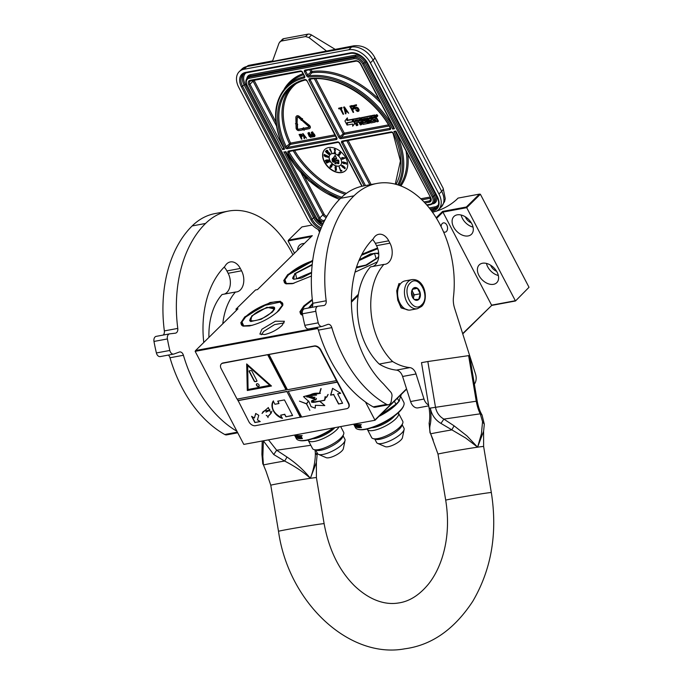 <?xml version="1.0" encoding="UTF-8"?>
<svg xmlns="http://www.w3.org/2000/svg" width="683" height="683" viewBox="0 0 683 683"><rect width="100%" height="100%" fill="white"/><g stroke="black" fill="none" stroke-linecap="round" stroke-linejoin="round"><path stroke-width="1.02" d="M377.358 261.888L355.664 271.868M311.414 276.026L292.375 283.684L286.1 283.838L283.71 280.619L287.697 274.626L312.712 260.334M278.98 310.534C270.408 318.167 260.547 323.315 249.406 325.97L243.131 326.124L240.74 322.905L244.736 316.912L270.075 302.518L280.423 301.28L282.728 305.421L278.98 310.534M370.425 241.799L368.427 244.207M282.045 325.467C276.999 329.957 271.202 332.988 264.645 334.55L259.89 334.072L261.896 329.223L275.394 321.215L284.401 321.258L282.045 325.467M312.174 225.023L301.903 226.935L288.525 240.1L312.302 235.678L257.517 289.592L255.502 289.968L235.968 309.186L237.983 308.81L195.603 350.524L317.185 327.891M351.395 301.16L358.37 294.296M436.13 217.775L442.575 211.423L466.352 207L479.432 194.117L458.08 198.096L456.423 199.726C449.491 205.899 441.525 210.057 432.527 212.208L432.441 212.217M319.567 232.186L318.133 229.462M302.646 315.213L299.837 311.9L303.833 305.907L312.293 299.385M361.939 254.255L377.562 247.997M317.689 328.54L195.15 351.352L195.603 350.524M351.404 302.185L358.174 295.517M436.522 218.415L442.934 212.106L442.575 211.423M479.432 194.117L480.371 194.228L466.702 207.683L515.349 300.733L491.581 305.156L442.934 212.106L466.702 207.683L466.352 207M319.618 232.041L318.85 229.829M311.363 236.6L288.072 240.937L288.525 240.1M235.968 309.186L236.523 310.253M261.452 334.738L263.664 331.46L274.532 324.621L284.051 322.922M243.37 326.175A23.222 7.095 152.4 0 1 241.441 324.792A23.222 7.095 152.4 0 1 245.163 317.168A23.222 7.095 152.4 0 1 266.874 304.097A23.222 7.095 152.4 0 1 282.6 303.278A23.222 7.095 152.4 0 1 282.642 305.642M286.331 283.897A23.222 7.095 152.4 0 1 284.41 282.506A23.222 7.095 152.4 0 1 288.132 274.882A23.222 7.095 152.4 0 1 312.643 260.855M302.458 315.179A23.222 7.095 152.4 0 1 300.537 313.787A23.222 7.095 152.4 0 1 304.259 306.172A23.222 7.095 152.4 0 1 312.353 299.905M361.546 255.007A23.222 7.095 152.4 0 1 377.716 248.458M195.15 351.352L243.797 444.402L375.018 420.258L243.797 444.402M365.448 401.954L374.882 420.002L406.539 388.849M406.633 389.148L375.018 420.258M480.371 194.228L529.018 287.278L515.486 300.99L491.709 305.412L462.75 333.91M462.656 333.611L491.709 305.412M443.463 231.793A4.721 3.184 79.5 0 0 445.196 232.152A4.721 3.184 79.5 0 0 446.409 231.494A4.721 3.184 79.5 0 0 447.203 225.962A4.721 3.184 79.5 0 0 443.472 222.88A4.721 3.184 79.5 0 0 442.251 223.537A4.721 3.184 79.5 0 0 441.09 226.705M453.632 227.072A12.49 8.392 -134.5 0 0 471.458 234.286A12.49 8.392 -134.5 0 0 471.765 223.7A12.49 8.392 -134.5 0 0 453.939 216.485A12.49 8.392 -134.5 0 0 453.632 227.072M478.937 275.471A12.49 8.392 -134.5 0 0 496.763 282.685A12.49 8.392 -134.5 0 0 497.062 272.099A12.49 8.392 -134.5 0 0 479.235 264.884A12.49 8.392 -134.5 0 0 478.937 275.471M529.018 287.278L515.486 300.99M288.072 240.937L294.493 253.205M304.379 243.472A12.49 8.392 -134.5 0 0 299.478 245.24A12.49 8.392 -134.5 0 0 297.634 250.106M473.037 227.106A12.49 8.392 45.5 0 1 462.417 218.423A12.49 8.392 -134.5 0 1 461.145 215.025M498.334 275.505A12.49 8.392 45.5 0 1 487.722 266.822A12.49 8.392 -134.5 0 1 486.45 263.425M471.313 222.889A7.863 5.285 45.5 0 1 465.78 217.8A7.863 5.285 -134.5 0 1 465.328 216.818M496.609 271.288A7.863 5.285 45.5 0 1 491.077 266.199A7.863 5.285 -134.5 0 1 490.633 265.217M303.773 128.242L303.474 127.661L303.773 128.242L308.861 127.294A0.905 0.606 -134.5 0 0 308.921 127.277M309.877 128.25A2.237 1.503 -134.5 0 0 310.039 128.122A2.237 1.503 -134.5 0 0 310.091 126.227A2.237 1.503 -134.5 0 0 309.373 125.313L303.226 120.421L302.689 121.139L308.537 126.329A0.905 0.606 45.5 0 1 308.571 127.584L303.483 128.532M304.259 129.616L304.157 130.274L303.858 129.693L309.16 128.703A2.237 1.503 -134.5 0 0 309.74 128.413A2.237 1.503 -134.5 0 0 309.8 126.517A2.237 1.503 -134.5 0 0 309.083 125.604L303.226 120.421M320.225 230.453A18.501 12.439 -134.5 0 1 307.324 218.517L238.76 87.373A18.501 12.439 -134.5 0 1 239.212 71.689L241.953 69A18.501 12.439 45.5 0 1 246.768 66.575L244.027 69.265L348.791 49.757A18.501 12.439 -134.5 0 1 370.382 62.87L438.947 194.015A18.501 12.439 -134.5 0 1 438.495 209.707L441.227 207.017A18.501 12.439 45.5 0 0 441.679 191.325L438.947 194.015M436.386 211.218A18.501 12.439 -134.5 0 0 438.495 209.707M244.027 69.265A18.501 12.439 -134.5 0 0 239.212 71.689M335.071 49.287L311.533 34.995A5.549 3.731 45.5 0 0 307.965 34.15L283.769 38.658A5.549 3.731 45.5 0 0 282.327 39.383L279.023 43.131L272.423 61.444L353.914 45.778A9.255 6.241 79.5 0 0 351.523 47.067L348.791 49.757M279.834 41.834L281.328 41.057L305.523 36.549L308.921 37.565L326.884 51.31M356.304 61.026A0.922 0.623 -100.5 0 1 356.065 61.154C357.679 61.009 359.147 61.94 360.479 63.946L360.803 63.997A4.627 3.108 -134.5 0 0 355.408 60.719L305.113 70.084A1.853 1.246 -134.5 0 0 304.584 71.894L306.616 75.779A1.853 1.246 -134.5 0 0 308.716 77.102A74.473 50.055 -134.5 0 1 392.682 129.078L393.673 127.448M394.048 127.576L360.803 63.997M395.85 131.614L393.903 131.418L395.867 131.059L430.674 197.643A4.627 3.108 45.5 0 1 429.359 202.168L424.946 202.996M304.601 76.154L304.379 76.598A0.922 0.623 45.5 0 1 304.183 76.701A75.403 50.679 -134.5 0 0 286.843 86.092C272.859 101.647 271.902 122.479 283.974 148.595L284.58 149.201A74.473 50.055 -134.5 0 1 304.131 77.956A1.853 1.246 45.5 0 0 304.601 76.154L302.569 72.27A1.853 1.246 45.5 0 0 300.409 70.964L250.115 80.321A4.627 3.108 45.5 0 0 248.791 84.854L282.625 149.568L283.641 147.921M285.801 152.096L283.846 151.908L286.049 151.968L285.81 151.541A74.473 50.055 -134.5 0 0 339.528 199.351M377.127 116.622L377.622 116.144A0.948 0.632 -134.5 0 0 376.299 114.804L375.804 115.282A0.948 0.632 -134.5 0 0 377.127 116.622A0.948 0.632 -134.5 0 0 375.804 115.282M376.068 118.014A0.888 0.598 -134.5 0 0 376.324 117.143L374.736 115.009L371.868 115.547L371.381 116.025L373.942 121.122L371.006 121.694L370.024 120.14L371.902 119.79L371.27 118.594L369.392 118.944L368.863 117.928L371.1 117.305L370.51 116.187L361.418 117.877L362.571 120.985L365.14 121.053L366.028 122.411L363.091 123.162L359.83 118.176L353.632 119.329L353.461 119.909L356.458 125.638L357.491 125.45L356.074 122.744L358.438 122.3L357.815 121.096L355.45 121.54L354.981 120.302L357.593 119.815L360.265 124.929L361.307 124.741L359.89 122.026L361.247 121.779L363.091 124.408L367.471 123.546L365.96 120.131L363.39 120.063L362.758 118.859L365.618 118.321L368.291 123.435L369.324 123.247L366.651 118.133L367.685 117.937L370.784 122.974L375.163 122.112L374.028 119.397L375.061 119.209L376.905 121.83L377.938 121.642L376.623 119.124A0.888 0.598 -134.5 0 0 375.582 118.492A0.888 0.598 -134.5 0 0 375.838 117.621L374.25 115.495L371.381 116.025M377.938 121.642L378.425 121.164L377.11 118.637A0.888 0.598 -134.5 0 0 376.196 117.997M375.496 121.702L374.702 119.269M369.324 123.247L369.81 122.769L367.326 118.005M366.131 119.312L363.877 119.576L363.271 118.765M361.307 124.741L361.794 124.255L360.564 121.907M358.037 120.669L355.937 121.053L355.493 120.208M357.491 125.45L357.977 124.972L356.748 122.616M365.943 122.24L363.322 122.53L360.325 117.698L353.888 119.081M371.1 117.305L371.586 116.827L370.997 115.709L361.674 117.63M371.902 119.79L372.389 119.312L371.765 118.108L369.879 118.458L369.443 117.613M373.857 120.771L371.492 121.207L370.698 120.02M352.829 119.26L347.451 120.088L347.399 117.894L346.904 118.372L344.932 120.985L347.066 125.074L347.015 122.701L352.385 121.702L352.343 119.568L346.964 120.575L346.904 118.372M347.51 122.633L347.288 125.032L352.641 124.041L352.693 126.21L354.682 123.589L352.556 119.534L352.616 121.898L347.237 122.906M353.393 119.721L353.043 119.047L352.556 119.534M352.693 126.21L355.143 123.136M341.944 108.375L341.893 107.419L338.58 108.273L338.93 108.938L340.194 108.699L343.114 114.283L343.592 114.189L340.672 108.614L341.944 108.375L341.602 107.709L338.58 108.273M343.592 114.189L341.082 108.537M348.68 113.241L344.437 106.949L343.797 107.069L345.496 113.839L345.974 113.745L345.461 112.097L347.049 111.799L348.68 113.241L344.138 107.24L343.506 107.351M345.974 113.745L345.82 112.029M353.905 109.067L354.264 107.743L353.06 105.925L352.061 105.532L349.867 106.172L353.128 112.413L353.606 112.328L352.146 109.536L353.905 109.067L353.845 107.615L352.24 105.874L349.867 106.172M353.606 112.328L352.548 109.459M358.703 111.235L359.147 109.895L358.174 108.034L356.586 107.163L355.297 108.221L354.187 106.096L356.492 105.669L356.432 104.712L353.435 105.506L355.245 108.964L356.637 108.119L358.054 109.169L358.276 110.586L357.158 110.791L356.347 110.065L355.869 110.159L356.304 110.655L357.431 111.466L358.703 111.235L358.387 108.956L356.757 107.513L355.484 107.752L354.588 106.019M358.302 110.492L356.637 109.775L355.869 110.159M355.8 108.853L356.185 108.204M302.671 120.524L302.509 118.629L301.946 119.277L299.171 116.819A2.63 1.767 -134.5 0 0 296.26 116.366A2.63 1.767 -134.5 0 0 295.876 117.433L295.978 122.564L297.105 122.974L297.003 117.843A1.298 0.871 45.5 0 1 297.19 117.314A1.298 0.871 45.5 0 1 298.625 117.536L301.408 120.003L301.135 120.362L302.671 120.524L302.219 118.919M297.37 117.194A1.298 0.871 -134.5 0 0 297.293 117.553L297.003 117.843M297.105 122.974L297.293 117.553M302.193 118.953L299.461 116.528A2.63 1.767 -134.5 0 0 296.55 116.076A2.63 1.767 -134.5 0 0 296.422 116.238M302.637 129.147L302.313 128.515L298.684 129.189A0.905 0.606 -134.5 0 1 297.515 128.148L297.438 124.46M296.934 122.914L297.703 124.554L296.781 122.855L295.44 123.734L296.004 123.939L296.089 128.02A2.237 1.503 -134.5 0 0 297.079 129.915A2.237 1.503 -134.5 0 0 298.975 130.598L302.603 129.924L302.782 129.411M302.082 136.643L302.415 135.584L301.51 134.218L299.069 134.474L301.519 139.153L300.776 137.001L302.082 136.643L302.031 135.558L300.827 134.252L299.069 134.474M301.877 139.093L301.186 136.924M306.513 138.222L302.953 133.518L304.166 138.666L304.131 137.36L305.301 137.138L306.513 138.222L302.654 133.808M304.516 138.598L304.49 137.292M311.286 137.232L311.679 136.156L310.902 134.662L309.476 134.158L308.801 135.063L308.375 133.398L309.928 133.655L308.878 132.758L307.922 133.262L309.186 136.31L310.748 137.437L311.422 136.873L310.987 135.422L309.826 134.44L308.938 134.602M309.928 133.655L309.168 132.468L308.059 132.912M308.981 134.568L308.631 133.236M312.686 137.078L312.72 136.293L312.131 136.634L312.686 137.078L312.131 136.634M314.632 136.609L315.025 135.533L314.248 134.039L313.121 133.484L312.046 134.244L311.721 132.775L313.275 133.031L312.677 132.374L311.883 132.084L311.269 132.639L312.114 134.995L313.753 136.771L314.769 136.25L313.625 134.056L312.046 134.244M313.275 133.031L312.524 131.845L311.405 132.289M312.327 133.945L311.977 132.613M324.408 162.076A14.804 9.946 -134.5 0 0 345.538 170.622A14.804 9.946 -134.5 0 0 345.897 158.072A14.804 9.946 -134.5 0 0 324.767 149.526A14.804 9.946 -134.5 0 0 324.408 162.076M355.937 121.053L355.45 121.54M370.997 115.709L370.51 116.187M369.879 118.458L369.392 118.944M371.765 118.108L371.27 118.594M352.829 119.09L352.343 119.568M347.451 120.088L346.964 120.575M355.143 123.128L354.682 123.589M356.432 104.712L353.435 105.506M356.492 105.669L356.142 105.003M302.313 128.515L298.394 129.48A0.905 0.606 45.5 0 1 297.225 128.43L297.139 124.349L297.703 124.554M302.603 129.924L302.014 128.805M296.55 123.085L295.44 123.734M303.184 127.952L302.578 129.283L304.157 130.274M324.869 149.423A14.804 9.946 -134.5 0 0 324.604 161.88A14.804 9.946 -134.5 0 0 345.632 170.528M376.41 115.342L377.076 116.46L376.546 116.008L376.487 116.562L376.128 115.606M374.856 117.92L373.396 118.193L372.764 116.989L374.071 116.75L374.856 117.92M360.615 120.575L359.258 120.831L358.737 119.627L359.83 119.405L360.615 120.575M346.691 111.278L345.265 111.551L344.104 107.829L346.691 111.278M351.728 108.742L350.686 106.744L352.505 106.557L353.427 107.982L351.728 108.742L351.088 106.668M300.469 136.404L299.683 134.901L301.032 134.764L301.724 135.84L300.469 136.404L300.093 134.833M305.036 136.754L303.978 136.95L303.098 134.158L305.036 136.754M310.739 135.584L311.038 136.506L310.424 136.95L309.186 135.319L309.8 134.884L310.739 135.584M314.095 134.961L314.385 135.883L313.779 136.327L312.541 134.696L313.147 134.261L314.095 134.961M329.974 160.881A7.402 4.977 -134.5 0 0 340.544 165.158A7.402 4.977 -134.5 0 0 340.723 158.883A7.402 4.977 -134.5 0 0 330.154 154.606A7.402 4.977 -134.5 0 0 329.974 160.881M331.827 152.821L330.094 148.706L329.761 149.551L331.827 152.821L329.684 148.937M334.243 149.825L335.046 150.636L333.987 152.949L335.464 153.427L335.635 152.838L334.491 152.463L335.421 150.038L334.644 149.236L334.294 149.825M339.152 155.135L338.128 154.102L338.23 155.143L339.297 155.348L340.646 153.342L340.356 152.488L339.092 152.736L340.194 153.41L339.118 153.982L339.263 155.058L338.128 154.102M339.442 155.212L339.886 154.196M344.727 158.362L344.787 157.927L341.944 157.474L342.285 158.644L341.432 159.105L343.062 159.19L342.84 158.789L344.727 158.362L341.748 157.671M343.062 159.19L343.105 158.729M342.209 158.507L341.304 158.866M344.924 162.878L345.863 163.194L346.332 164.458L346.46 162.947L344.292 162.213L344.181 163.322L342.986 162.366M342.951 162.383L343.54 161.965L342.379 162.631L343.831 163.689L344.813 163.647L345.009 162.913M345.035 168.658L345.197 167.83L344.121 166.652L342.294 165.346L341.5 165.875L342.986 167.497L343.754 167.6L343.831 166.976L344.548 168.667L345.128 168.351L344.428 167.318L341.62 165.542M341.833 170.963L341.799 170.357L340.766 170.588L339.34 167.011L340.595 171.237L341.833 170.963L340.569 170.784L339.144 167.207M336.335 168.897L336.284 167.241L335.609 166.712L335.02 167.087L335.455 170.502L336.523 170.135L336.258 168.803M330.862 165.354L331.596 165.03L332.066 165.952L332.305 164.927L331.238 164.629L329.991 166.191L330.231 167.531L331.468 167.087L331.776 166.217L331.059 165.132M329.402 161.965L326.32 162.563L326.884 163.075L329.249 161.726L326.124 162.75M328.608 161.145L328.899 160.471L328.122 159.95L326.124 160.001L325.168 160.736L325.979 161.512L327.618 161.538L328.745 160.923L328.207 160.24L325.296 160.514M327.925 157.431L328.113 157.013L324.186 155.579L325.253 156.689L327.917 157.201L323.99 155.767M327.96 156.689L328.173 156.27L324.263 154.435L325.27 155.647L327.985 156.467L324.075 154.623M326.406 152.48L328.745 154.52L329.906 153.393L328.873 153.598L327.251 150.491L326.44 150.269L326.414 151.174L326.935 150.627L327.516 151.037L329.001 154.127M328.95 154.076L325.578 151.148L326.261 152.616M326.781 151.378L326.798 150.644M329.906 153.393L329.778 152.838L329.069 153.41L327.447 150.303L326.337 150.354M374.677 117.57L373.396 118.193M373.883 117.715L373.439 116.87M360.428 120.217L359.258 120.831M359.745 120.345L359.301 119.499M346.537 111.073L345.265 111.551M345.555 111.261L344.761 108.699M353.41 108.196L352.018 108.452M301.715 135.934L300.759 136.113M304.883 136.549L303.978 136.95M304.268 136.66L303.764 135.046M311.004 136.609L310.424 136.95M310.722 136.66L310.202 136.882M310.492 136.6L309.92 136.72M310.21 136.429L309.647 136.438M309.937 136.156L309.433 136.156M309.723 135.866L309.271 135.857M314.351 135.985L313.779 136.327M314.069 136.037L313.548 136.258M313.839 135.968L313.266 136.096M313.557 135.806L312.993 135.815M313.284 135.533L312.78 135.533M313.07 135.243L312.626 135.234M330.205 154.554A7.402 4.977 -134.5 0 0 330.077 160.787A7.402 4.977 -134.5 0 0 340.586 165.107M334.644 149.236L334.175 149.415M335.063 149.449L334.619 149.483M334.491 152.463L335.208 151.233M335.635 152.838L334.294 152.659M339.903 153.76L339.417 153.88M339.767 152.258L339.28 152.548M340.279 152.429L339.793 152.463M346.46 162.947L344.095 162.409M346.332 164.458L346.264 163.143M342.883 161.931L342.448 162.23M343.207 161.931L342.687 162.119M343.54 161.965L343.011 162.119M343.515 163.1L343.062 163.126M343.762 163.22L343.318 163.288M344.181 163.322L343.737 163.468M344.428 163.331L343.984 163.519M344.505 168.138L344.044 168.197M335.857 166.789L335.413 166.9M331.153 165.431L330.589 165.653M331.238 164.629L330.785 165.038M331.503 164.501L331.042 164.816M331.793 164.492L331.306 164.697M328.745 154.52L325.381 151.336M336.728 158.627L335.174 155.297L333.552 157.585L334.55 157.918L334.892 163.527L336.062 163.911L335.729 158.302L336.728 158.627L334.977 155.485M336.062 163.911L335.942 158.371M333.688 162.084L333.867 159.079L332.783 158.26L332.109 159.071L332.228 161.06L333.125 162.213L333.833 161.897L333.867 159.882L333.219 158.661L332.339 158.601M337.436 162.511L337.043 162.87L337.769 163.732L338.879 163.237L338.631 160.889L337.334 160.001L336.907 160.642L338.324 160.872L337.769 162.016L338.614 163.152L336.975 162.614M338.58 163.263L337.24 162.699M338.375 161.529L337.752 161.7M338.751 163.664L338.828 160.701L338 159.882L337.137 160.095M344.036 158.243L342.704 158.541L342.32 157.858L344.036 158.243M342.601 167.036L342.004 165.841L343.071 166.362L343.361 167.301L342.379 166.84M335.805 167.497L335.72 168.718L335.063 167.719L335.805 167.497M335.473 170.118L335.413 169.008L336.079 169.461L335.968 170.28L335.302 169.828M330.435 166.046L331.212 166.182L331.127 167.07L330.205 167.07L330.213 166.293M326.465 161.384L325.646 160.607L327.439 160.266L328.258 161.051L325.945 161.265M343.711 158.166L342.704 158.541M330.649 167.096L330.205 167.07M328.352 160.915L327.883 161.256M328.079 161.06L327.456 161.333M327.652 161.145L326.935 161.384M327.131 161.197L326.662 161.197M332.331 159.387L332.664 158.866L333.364 159.25L333.509 161.717L332.425 160.898L332.672 158.866M333.543 161.632L333.099 161.82M333.295 161.623L332.834 161.649M332.86 161.248L332.425 160.898M332.501 159.651L332.527 159.19M397.677 291.359A14.061 9.485 79.5 0 0 397.66 291.513L397.694 291.206A14.804 9.98 79.5 0 0 399.897 303.047A14.804 9.98 79.5 0 0 410.466 310.005L417.322 308.733L421.624 306.428C429.274 299.256 424.578 278.177 411.9 279.629A14.804 9.98 79.5 0 0 408.084 281.686A14.804 9.98 79.5 0 0 405.591 299.052A14.804 9.98 79.5 0 0 417.322 308.733M411.9 279.629L405.053 280.901A14.804 9.98 79.5 0 0 401.228 282.967A14.804 9.98 79.5 0 0 397.694 291.206M410.235 283.001C401.066 291.001 413.198 314.214 421.667 304.857C430.836 296.857 418.705 273.644 410.235 283.001M413.095 288.465A6.48 4.371 79.5 0 0 411.55 292.068A6.48 4.371 79.5 0 0 412.515 297.25A6.48 4.371 79.5 0 0 418.807 299.393A6.48 4.371 79.5 0 0 419.371 290.565A6.48 4.371 79.5 0 0 413.095 288.465M412.421 297.071L414.385 299.53L418.73 299.35L420.25 293.758L417.424 288.354L413.078 288.533L411.533 292.204M417.424 288.354L412.643 289.242M420.25 293.758L414.248 294.877L411.994 290.557M413.3 298.369L414.248 294.877M413.275 298.326A5.549 3.748 79.5 0 0 413.497 297.668A5.549 3.748 79.5 0 0 412.839 292.17A5.549 3.748 79.5 0 0 411.892 290.821M412.37 296.968A5.549 3.748 79.5 0 0 411.516 292.384M408.425 310.073L401.288 307.606L398.095 299.837L397.139 290.437L399.367 283.488M408.63 310.099L401.109 307.922L397.719 300.093L396.729 290.762L398.966 283.556M294.706 274.318L292.836 278.51L293.903 279.313M312.225 264.423L294.629 273.695L293.664 279.262L301.527 278.041L311.55 272.893M312.618 261.085L288.525 274.839L284.922 279.748L286.339 283.479L293.878 283.368M284.837 279.979L285.195 283.368M312.165 264.987L295.568 273.524L296.653 278.698L311.576 272.346M378.741 253.632L374.702 253.299M356.253 267.89L366.617 265.183L377.093 258.345L378.732 256.432M378.689 253.017L370.408 253.931L359.284 259.788M377.793 248.68L361.392 255.305M356.517 267.087L365.968 265.038L376.154 258.524L374.506 253.402L358.925 260.633M251.754 316.579L249.884 320.771L250.951 321.573M274.532 309.245L274.481 307.913L269.973 307.06M251.677 315.956L250.712 321.522L261.102 319.294L272.363 312.105L274.626 309.023L266.985 307.265L251.677 315.956M276.786 312.524L282.31 305.207L280.013 302.117L263.476 305.66L245.573 317.091L241.97 322.009L243.737 325.868L252.351 325.296M282.856 304.635L282.6 303.67L280.243 302.176M241.884 322.231L241.773 325.014L242.414 325.774M271.424 312.285C280.824 303.491 260.855 307.213 252.616 315.785C243.216 324.57 263.186 320.856 271.424 312.285M338.964 426.969A17.562 5.37 -27.6 0 1 336.591 429.906A17.562 5.37 152.4 0 1 320.173 439.792A17.562 5.37 152.4 0 1 308.281 440.415A17.562 5.37 152.4 0 1 308.135 440.031M314.163 449.662L316.767 450.336A15.453 4.721 152.4 0 0 340.245 440.125A15.453 4.721 -27.6 0 0 342.704 436.779L343.634 434.251A17.562 5.37 -27.6 0 1 340.851 438.059A17.562 5.37 152.4 0 1 314.163 449.662A17.562 5.37 152.4 0 1 312.541 448.569L308.281 440.415M318.466 454.357L326.167 457.661A9.989 3.056 152.4 0 0 333.406 456.364A9.989 3.056 152.4 0 0 341.671 451.164A9.989 3.056 -27.6 0 0 343.353 448.68L345.035 440.467A15.453 4.721 -27.6 0 1 342.439 444.317A15.453 4.721 152.4 0 1 329.658 452.351A15.453 4.721 152.4 0 1 318.466 454.357A15.453 4.721 152.4 0 1 317.535 453.563L315.7 450.063M345.035 440.467A15.453 4.721 -27.6 0 0 344.915 439.246L343.088 435.745M343.634 434.251A17.562 5.37 -27.6 0 0 343.66 432.296L340.706 426.644M312.609 438.785A15.453 4.721 152.4 0 0 334.124 428.412A15.453 4.721 -27.6 0 0 334.764 427.746M334.089 427.874A26.739 8.17 152.4 0 1 299.564 440.501L298.881 440.322A27.294 8.341 152.4 0 1 296.354 438.623L294.8 435.634A27.294 8.341 152.4 0 1 294.629 435.225M296.883 436.71A26.739 8.17 152.4 0 1 296.926 436.505L296.191 435.31M333.287 428.028A27.294 8.341 152.4 0 1 298.881 440.322M294.68 435.216L294.988 435.814M295.961 435.242A27.294 8.341 152.4 0 0 299 435.626L299.308 436.206A27.294 8.341 152.4 0 1 298.462 436.181L299.47 438.102A27.294 8.341 152.4 0 0 300.571 438.119L299.333 435.626A27.294 8.341 152.4 0 0 300.571 435.558L302.381 438.614A27.294 8.341 152.4 0 1 301.912 438.657L301.263 437.129A26.919 8.23 152.4 0 1 300.836 437.146L301.109 438.691A27.294 8.341 152.4 0 1 299.478 438.657L299.752 438.46A26.919 8.23 152.4 0 0 301.186 438.503M300.289 436.77L300.588 437.342A27.294 8.341 152.4 0 0 301.024 437.325L301.912 438.657M299.205 438.401L298.437 436.215M298.3 435.95A26.919 8.23 152.4 0 1 297.959 435.916L298.983 438.606A27.294 8.341 152.4 0 1 298.659 438.563L298.881 438.409M298.659 438.563L297.737 436.07M297.634 435.865A26.919 8.23 152.4 0 1 296.764 435.686L296.772 435.763M297.353 436.061A27.294 8.341 152.4 0 1 296.473 435.882L296.764 435.686M296.473 435.882L296.772 436.454A27.294 8.341 152.4 0 0 297.318 436.582L298.377 438.469M298.3 438.238A26.919 8.23 152.4 0 1 297.464 437.982L297.233 437.701M298.326 438.503A27.294 8.341 152.4 0 1 297.156 438.179L297.207 437.718M296.934 437.888L296.482 436.71M296.046 436.65L296.746 437.991A27.294 8.341 152.4 0 1 296.524 437.871L296.644 437.803M296.524 437.871L295.645 435.404M294.791 435.191L295.005 435.583A27.294 8.341 152.4 0 0 295.44 435.899L295.739 436.48A27.294 8.341 152.4 0 1 295.304 436.164L295.517 436.044M294.714 435.208L295.91 437.316M297.6 436.898A26.919 8.23 152.4 0 1 297.165 436.779L296.866 436.975A27.294 8.341 152.4 0 0 297.387 437.111L297.788 437.88A27.294 8.341 152.4 0 1 297.003 437.649L295.551 435.097A27.294 8.341 152.4 0 1 295.474 435.062M296.32 435.336L296.567 435.814M299.197 436.002A26.919 8.23 152.4 0 1 298.736 435.985L298.727 436.07M299.606 437.154A26.919 8.23 152.4 0 1 299.282 437.137L299.009 437.333A27.294 8.341 152.4 0 0 299.717 437.359L299.41 436.779A27.294 8.341 152.4 0 1 298.71 436.753M299.683 435.609L300.281 436.77A27.294 8.341 152.4 0 0 300.913 436.736L300.776 435.967A26.919 8.23 152.4 0 1 300.23 435.993L299.982 436.189A27.294 8.341 152.4 0 0 300.537 436.164L300.776 435.967M296.055 436.215L295.713 435.617A27.294 8.341 152.4 0 1 295.474 435.515L295.739 436.07A27.294 8.341 152.4 0 0 296.055 436.215L296.174 436.13M300.537 436.164L300.913 436.736M301.673 435.592L301.63 436.155L301.348 435.6M301.527 435.703L302.185 435.626L301.527 435.703M301.963 435.822L301.297 435.899L301.963 435.822M295.304 436.164L296.004 437.504A27.294 8.341 152.4 0 1 295.841 437.359M310.85 305.574L309.143 307.888M312.754 303.226L308.528 307.999M312.379 300.102L304.661 306.095L301.058 311.004L302.569 314.769M300.981 311.235L300.861 314.018L301.51 314.769M312.805 303.79L309.587 307.802M402.731 423.255L401.8 425.774A15.453 4.721 -27.6 0 1 399.342 429.12A15.453 4.721 152.4 0 1 375.863 439.331L373.26 438.665A17.562 5.37 152.4 0 0 399.939 427.054A17.562 5.37 -27.6 0 0 402.731 423.255A17.562 5.37 -27.6 0 0 402.757 421.291L398.496 413.147A17.562 5.37 -27.6 0 1 395.679 418.91A17.562 5.37 152.4 0 1 379.261 428.796A17.562 5.37 152.4 0 1 367.377 429.419A17.562 5.37 152.4 0 1 367.232 429.026M373.26 438.665A17.562 5.37 152.4 0 1 371.637 437.564L367.377 429.419M377.562 443.361L385.263 446.656A9.989 3.056 152.4 0 0 392.503 445.359A9.989 3.056 152.4 0 0 400.767 440.168A9.989 3.056 -27.6 0 0 402.449 437.675L404.131 429.47A15.453 4.721 -27.6 0 1 401.536 433.312A15.453 4.721 152.4 0 1 388.755 441.355A15.453 4.721 152.4 0 1 377.562 443.361A15.453 4.721 152.4 0 1 376.623 442.558L374.796 439.058M404.131 429.47A15.453 4.721 -27.6 0 0 404.012 428.241L402.176 424.741M371.697 427.78A15.453 4.721 152.4 0 0 393.22 417.415A15.453 4.721 -27.6 0 0 394.689 415.768M357.977 429.325A27.294 8.341 152.4 0 0 399.453 411.286A27.294 8.341 -27.6 0 0 403.781 405.369L403.542 406.035A26.739 8.17 -27.6 0 1 399.29 411.832A26.739 8.17 152.4 0 1 358.66 429.496L357.977 429.325A27.294 8.341 152.4 0 1 355.45 427.618L353.896 424.638A27.294 8.341 152.4 0 1 353.717 424.22M355.98 425.705A26.739 8.17 152.4 0 1 356.022 425.509L355.28 424.305M403.781 405.369A27.294 8.341 -27.6 0 0 403.824 402.33L401.023 396.977M378.945 416.391A27.294 8.341 152.4 0 0 396.02 404.729A27.294 8.341 -27.6 0 0 398.462 402.022L399.555 400.614M353.777 424.211L354.084 424.809M355.049 424.237A27.294 8.341 152.4 0 0 358.097 424.621L358.396 425.202A27.294 8.341 152.4 0 1 357.559 425.176L358.566 427.097A27.294 8.341 152.4 0 0 359.668 427.123L358.43 424.621A27.294 8.341 152.4 0 0 359.668 424.553L361.469 427.618A27.294 8.341 152.4 0 1 361.008 427.652L360.359 426.124A26.919 8.23 152.4 0 1 359.924 426.149L360.206 427.695A27.294 8.341 152.4 0 1 358.575 427.66L358.848 427.456A26.919 8.23 152.4 0 0 360.283 427.498M359.676 426.346A27.294 8.341 152.4 0 0 360.12 426.32L361.008 427.652M358.302 427.404L357.533 425.21M357.397 424.946A26.919 8.23 152.4 0 1 357.055 424.911L358.08 427.609A27.294 8.341 152.4 0 1 357.747 427.558L357.977 427.404M357.747 427.558L356.833 425.065M356.731 424.869A26.919 8.23 152.4 0 1 355.86 424.681L355.869 424.766M356.441 425.065A27.294 8.341 152.4 0 1 355.57 424.877L355.86 424.681M355.57 424.877L355.869 425.458A27.294 8.341 152.4 0 0 356.415 425.586L357.474 427.464M357.397 427.242A26.919 8.23 152.4 0 1 356.56 426.977L356.022 426.892L356.56 426.977M357.414 427.498A27.294 8.341 152.4 0 1 356.253 427.174M356.022 426.892L355.578 425.714M355.143 425.646L355.843 426.986A27.294 8.341 152.4 0 1 355.621 426.875L355.741 426.798M355.621 426.875L354.742 424.399M354.955 424.527L355.331 425.526M353.888 424.186L354.093 424.587A27.294 8.341 152.4 0 0 354.537 424.903L354.836 425.475A27.294 8.341 152.4 0 1 354.4 425.159L354.605 425.039M353.811 424.203L354.998 426.32M356.697 425.893A26.919 8.23 152.4 0 1 356.253 425.774L355.963 425.97A27.294 8.341 152.4 0 0 356.483 426.107L356.885 426.875A27.294 8.341 152.4 0 1 356.099 426.653L354.648 424.1A27.294 8.341 152.4 0 1 354.562 424.066M355.408 424.339L355.664 424.817M358.293 424.997A26.919 8.23 152.4 0 1 357.832 424.98L357.815 425.074M358.703 426.149A26.919 8.23 152.4 0 1 358.37 426.132L358.105 426.329A27.294 8.341 152.4 0 0 358.806 426.354L358.507 425.782A27.294 8.341 152.4 0 1 357.807 425.757M358.78 424.613L359.685 426.337M354.81 424.613A27.294 8.341 152.4 0 1 354.571 424.51L354.836 425.065A27.294 8.341 152.4 0 0 355.151 425.21L355.271 425.133M359.634 425.159A27.294 8.341 152.4 0 1 359.079 425.185L359.326 424.988A26.919 8.23 152.4 0 0 359.873 424.963L360.009 425.731A27.294 8.341 152.4 0 1 359.378 425.765M360.009 425.731L359.873 424.963M360.812 424.553L360.872 425.022M360.445 424.604L360.795 425.142M360.615 424.706L361.281 424.63L360.615 424.706M361.059 424.826L360.393 424.903L361.059 424.826M354.4 425.159L355.1 426.508A27.294 8.341 152.4 0 1 354.938 426.354M397.386 398.24L398.957 401.245A30.53 9.331 -27.6 0 1 397.549 402.714A30.53 9.331 152.4 0 1 395.935 404.216L379.799 415.554M394.364 401.211L395.935 404.216M401.314 394.373L398.957 401.245M208.93 337.402A60.317 40.681 -100.5 0 1 222.043 294.527L235.473 292.025A60.317 40.681 -100.5 0 0 222.795 323.759M237.735 432.817L226.705 434.866A5.549 3.748 -100.5 0 1 224.767 434.508A118.424 79.868 -100.5 0 1 181.874 387.381A118.424 79.868 -100.5 0 1 169.99 357.755A4.627 3.116 79.5 0 0 168.317 355.083M236.941 431.28A118.424 79.868 -100.5 0 1 195.312 384.879A118.424 79.868 -100.5 0 1 183.42 355.262L169.99 357.755M160.582 356.492A4.627 3.116 -100.5 0 1 160.24 356.586A4.627 3.116 -100.5 0 1 156.398 352.957L169.828 350.456A135.994 91.718 -100.5 0 1 167.412 338.939A4.627 3.116 79.5 0 1 169.64 333.859A4.627 3.116 79.5 0 1 169.777 333.842L175.36 333.176A4.627 3.116 -100.5 0 0 175.497 333.15A4.627 3.116 -100.5 0 0 177.776 328.412A118.424 79.868 -100.5 0 1 205.566 223.452A88.816 59.899 -100.5 0 1 228.489 211.081A88.816 59.899 -100.5 0 1 292.896 254.776M169.828 350.456A4.627 3.116 79.5 0 0 173.67 354.084A4.627 3.116 79.5 0 0 174.011 353.99L179.33 352.052A4.627 3.116 -100.5 0 1 179.672 351.958A4.627 3.116 -100.5 0 1 183.42 355.262M203.765 342.49A88.448 59.652 -100.5 0 1 224.886 266.387A14.061 9.485 -100.5 0 1 230.342 261.93A14.061 9.485 -100.5 0 1 240.331 268.453L241.56 270.792A14.061 9.485 -100.5 0 1 236.711 291.923A14.061 9.485 -100.5 0 1 235.473 292.025M163.211 335.054A4.627 3.116 79.5 0 0 164.347 330.905A118.424 79.868 -100.5 0 1 192.136 225.953A88.816 59.899 -100.5 0 1 215.06 213.574L228.489 211.081M156.398 352.957A135.994 91.718 -100.5 0 1 153.982 341.44A4.627 3.116 -100.5 0 1 156.211 336.36A4.627 3.116 -100.5 0 1 156.347 336.335L169.504 333.885M224.144 267.138A14.061 9.485 -100.5 0 1 226.901 270.946L228.131 273.294A14.061 9.485 -100.5 0 1 224.468 294.074M366.967 347.297A60.317 40.681 -100.5 0 1 370.459 266.899L383.889 264.398A60.317 40.681 -100.5 0 0 380.397 344.795A60.317 40.681 -100.5 0 0 392.657 361.563L379.227 364.065A60.317 40.681 -100.5 0 1 366.967 347.297M388.542 404.737L375.112 407.239A5.549 3.748 -100.5 0 1 373.174 406.872L386.604 404.379A5.549 3.748 79.5 0 0 388.542 404.737A5.549 3.748 79.5 0 0 391.274 401.109L391.957 396.294A3.885 2.621 79.5 0 0 390.77 392.11L383.419 383.872A88.448 59.652 -100.5 0 1 365.55 359.412A88.448 59.652 -100.5 0 1 373.302 238.76A14.061 9.485 -100.5 0 1 378.749 234.303A14.061 9.485 -100.5 0 1 388.747 240.817L389.967 243.165A14.061 9.485 -100.5 0 1 385.118 264.295A14.061 9.485 -100.5 0 1 383.889 264.398M373.174 406.872A118.424 79.868 -100.5 0 1 330.29 359.753A118.424 79.868 -100.5 0 1 318.398 330.128A4.627 3.116 79.5 0 0 316.733 327.456M386.604 404.379A118.424 79.868 -100.5 0 1 343.72 357.252A118.424 79.868 -100.5 0 1 331.827 327.627L318.398 330.128M308.989 328.865A4.627 3.116 -100.5 0 1 308.648 328.958A4.627 3.116 -100.5 0 1 304.814 325.33L318.244 322.828A135.994 91.718 -100.5 0 1 315.819 311.303A4.627 3.116 79.5 0 1 318.047 306.232A4.627 3.116 79.5 0 1 318.184 306.206L323.768 305.549A4.627 3.116 -100.5 0 0 323.904 305.523A4.627 3.116 -100.5 0 0 326.184 300.776A118.424 79.868 -100.5 0 1 353.982 195.825A88.816 59.899 -100.5 0 1 376.905 183.445A88.816 59.899 -100.5 0 1 453.461 297.156A18.501 12.482 -100.5 0 0 454.579 308.204L475.53 374.079A9.255 6.241 79.5 0 1 474.361 384.128M318.244 322.828A4.627 3.116 79.5 0 0 322.077 326.457A4.627 3.116 79.5 0 0 322.419 326.363L327.738 324.425A4.627 3.116 -100.5 0 1 328.079 324.331A4.627 3.116 -100.5 0 1 331.827 327.627M428.736 405.864L417.996 407.871A9.255 6.241 -100.5 0 1 410.577 401.544L424.006 399.043L416.032 373.977A9.255 6.241 -100.5 0 0 409.843 367.608A72.714 49.039 -100.5 0 1 392.657 361.563M424.006 399.043A9.255 6.241 79.5 0 0 428.582 404.959M311.627 307.427A4.627 3.116 79.5 0 0 312.754 303.278A118.424 79.868 -100.5 0 1 340.544 198.326A88.816 59.899 -100.5 0 1 363.467 185.947L376.905 183.445M304.814 325.33A135.994 91.718 -100.5 0 1 302.39 313.804A4.627 3.116 -100.5 0 1 304.618 308.733A4.627 3.116 -100.5 0 1 304.755 308.707L317.911 306.257M372.551 239.511A14.061 9.485 -100.5 0 1 375.309 243.319L376.538 245.667A14.061 9.485 -100.5 0 1 372.875 266.447M410.577 401.544L402.603 376.478A9.255 6.241 79.5 0 0 396.413 370.109A72.714 49.039 -100.5 0 1 379.227 364.065M315 449.875L315.341 452.829C315.478 460.53 313.821 469.025 310.381 478.305A23.128 0.461 -9.5 0 1 316.408 477.613L316.391 462.408L310.381 478.305C303.124 471.842 294.518 466.088 284.563 461.034L273.729 454.528L263.501 441.022M263.382 441.039L262.844 456.551L263.442 464.961L265.994 471.133L263.442 464.961A28.182 0.563 -9.5 0 1 284.563 461.034A3.697 0.657 -57.7 0 0 286.877 456.961L276.666 450.234L268.658 440.057M437.999 454.118L430.649 433.833C429.727 430.964 429.53 428.156 430.059 425.424C431.186 420.617 431.272 414.812 430.316 408.007C431.562 414.76 435.105 419.891 440.945 423.4L465.789 438.085L477.596 447.177A23.128 0.461 170.5 0 0 452.488 451.258A23.128 0.461 170.5 0 0 437.999 454.118L445.709 500.187C449.03 521.035 447.758 540.475 441.884 558.506C438.554 568.435 434.166 576.853 428.736 583.769C419.43 595.166 409.237 601.586 398.146 603.029C387.022 604.831 371.321 601.877 354.357 585.69C338.964 570.271 328.89 549.602 324.126 523.682A23.128 0.461 170.5 0 0 318.099 524.373A23.128 0.461 170.5 0 0 292.99 528.463A23.128 0.461 170.5 0 0 278.502 531.323L270.784 485.246A23.128 0.461 -9.5 0 1 285.272 482.386A23.128 0.461 -9.5 0 1 310.381 478.305C304.097 470.433 296.268 463.322 286.877 456.961M262.844 456.551L261.905 454.349L262.81 464.081M273.729 454.528L276.666 450.234L310.816 445.273M440.945 423.4L443.873 419.106L480.26 413.821C478.612 410.714 477.28 406.513 476.247 401.228L429.137 408.255L421.496 362.647L427.831 361.529L435.472 407.145C436.488 412.438 439.289 416.425 443.873 419.106L454.093 425.833L466.967 435.908L477.596 447.177L483.598 431.28L483.624 446.477A23.128 0.461 170.5 0 0 477.596 447.177L481.421 433.807L482.557 421.701L480.26 413.821L482.027 414.94L484.307 424.177L482.557 421.701M429.137 408.255C429.966 414.197 429.957 419.183 429.12 423.221L430.059 425.424M468.606 355.612L476.247 401.228L477.204 401.117L469.571 355.501L427.831 361.529M348.296 407.811A5.549 3.731 -134.5 0 0 348.45 407.674A5.549 3.731 -134.5 0 0 348.586 402.97L320.839 349.884A5.549 3.731 -134.5 0 0 314.359 345.948L223.025 362.955A5.549 3.731 -134.5 0 0 221.582 363.68A5.549 3.731 -134.5 0 0 221.446 363.834M237.343 399.068L248.902 421.761A5.549 3.731 -134.5 0 0 255.382 425.697L301.647 416.92M221.155 368.675L237.069 399.12L286.288 389.805L267.924 354.673L222.735 363.245A5.549 3.731 -134.5 0 0 221.292 363.971A5.549 3.731 -134.5 0 0 221.155 368.675M337.274 382.181L288.252 391.308L301.724 417.065L346.716 408.69A5.549 3.731 -134.5 0 0 348.159 407.964A5.549 3.731 -134.5 0 0 348.296 403.26L320.54 350.174A5.549 3.731 -134.5 0 0 314.069 346.238L267.924 354.673M251.6 416.314L254.861 422.555L260.24 421.556L257.448 419.866L258.763 415.332L255.707 413.48L254.392 418.005L251.6 416.314M284.444 399.922L277.725 401.169L278.954 403.508L274.925 404.259L273.251 401.058C269.546 406.308 274.114 415.606 282.31 418.389L280.636 415.187L284.666 414.436L285.887 416.784L292.606 415.529L284.444 399.922M262.041 413.454L264.432 410.953L269.589 410.466L268.325 407.606L270.98 413.275L267.924 416.485L266.25 415.341L267.847 416.562L268.009 417.603L267.992 416.579L271.066 413.352L268.24 407.52L269.512 410.372L264.355 410.867L262.998 411.764L262.195 413.394M268.206 407.725L264.594 410.79M300.375 417.313L286.911 391.555L300.571 417.125M237.889 400.682L286.911 391.555M246.674 363.928L247.306 390.514L271.484 386.015L246.674 363.928M267.727 354.87L286.092 389.993M238.085 400.494L287.108 391.368M288.252 391.308L337.47 381.985M269.068 354.614L287.441 389.745L336.463 380.619M340.706 393.28L332.578 388.337L330.589 395.158L333.628 394.595L338.546 404.003L342.584 403.252L337.667 393.843L340.706 393.28M321.138 388.601L319.67 393.297L320.318 393.348L311.525 394.68L316.536 395.141L307.589 395.619L307.913 396.661L306.735 396.866L315.051 397.275M324.818 405.548L319.823 401.203L324.681 400.34L325.56 397.822L326.892 396.925L328.139 394.475L326.756 396.78L325.535 397.617L325.134 396.635L324.545 400.212L313.54 402.355L312.387 400.443L316.118 399.675L312.174 396.635L306.915 397.019L308.042 396.789L307.726 395.559M319.499 393.314C315.956 392.93 312.951 393.399 310.492 394.731L303.576 396.601M315.264 408.084L315.426 405.258M308.554 400.921L306.488 403.73L299.478 401.152L306.479 403.875L309.851 410.321L306.624 403.849L308.673 401.075M254.861 422.555L260.044 421.437M252.036 416.579L255.058 422.367M254.392 418.005L255.826 413.548M285.887 416.784L292.529 415.392M284.666 414.436L286.083 416.587M280.636 415.187L284.862 414.248M273.448 400.87C270.511 407.871 273.533 413.642 282.506 418.201M278.954 403.508L277.998 401.117M269.887 409.732L269.554 410.329M263.066 411.704L262.144 413.36M267.847 416.562L267.967 417.535M267.924 416.485L270.98 413.275M263.083 411.849L264.261 411.14M265.986 412.139L269.631 410.415M271.911 411.2L271.074 413.181M247.306 390.514L271.339 385.886M246.879 364.107L247.502 390.317M337.667 393.843L340.51 393.16M338.546 404.003L342.516 403.107M333.628 394.595L338.742 403.815M330.589 395.158L333.825 394.398M332.689 388.414L330.785 394.97M320.395 393.271C317.117 393.109 314.189 393.545 311.602 394.603L311.525 394.68M311.602 394.603L310.569 394.654M311.721 400.699L315.29 401.971L319.823 401.203L314.803 402.253L311.679 400.733L315.87 399.666L306.343 396.362M316.417 398.334L315.973 399.555L306.197 396.038L303.517 396.652L308.981 401.715L311.098 406.667L315.204 408.144L315.367 405.309L324.801 405.591L319.721 401.314M311.772 400.648L311.508 401.98M311.832 402.287L324.698 400.315M325.27 396.635L324.545 400.212M313.36 402.381C311.346 402.355 310.978 401.732 312.276 400.494L313.36 402.381L312.464 400.366L311.918 400.75L312.814 400.247M314.94 400.118L316.109 399.683M307.589 395.619C306.556 395.688 306.266 396.106 306.735 396.866L306.462 396.012L316.485 395.039M306.991 396.943L308.084 396.746M328.036 394.415L326.807 396.729M325.637 397.745L326.961 396.857M320.882 388.601L319.388 393.417L321.027 388.704M306.488 403.73L308.579 400.955M247.681 365.294L270.109 385.255L248.066 389.515L247.681 365.294M307.674 395.542L307.948 396.618M247.494 365.49L269.913 385.451M256.552 385.349A1.665 1.118 -134.5 0 0 258.925 386.313A1.665 1.118 -134.5 0 0 258.968 384.896A1.665 1.118 -134.5 0 0 256.586 383.94A1.665 1.118 -134.5 0 0 256.552 385.349M249.5 370.749A0.922 0.623 -134.5 0 0 249.235 371.654L254.136 381.02A0.922 0.623 -134.5 0 0 255.22 381.677L256.56 381.421A0.922 0.623 -134.5 0 0 256.825 380.516L251.925 371.151A0.922 0.623 -134.5 0 0 250.849 370.493L249.5 370.749M256.697 383.855A1.665 1.118 -134.5 0 0 256.74 385.161A1.665 1.118 -134.5 0 0 259.011 386.211M249.372 370.784A0.922 0.623 -134.5 0 0 249.432 371.458L254.332 380.824A0.922 0.623 -134.5 0 0 255.408 381.481L256.757 381.234A0.922 0.623 -134.5 0 0 256.885 381.191M320.72 229.181A14.804 9.946 45.5 0 1 310.987 219.892L241.449 86.878A14.804 9.946 45.5 0 1 245.667 72.381L350.422 52.881A14.804 9.946 45.5 0 1 367.702 63.374L437.24 196.388A14.804 9.946 45.5 0 1 433.022 210.885L431.656 211.132M321.215 227.968A13.873 9.323 45.5 0 1 312.148 219.286L242.61 86.271A13.873 9.323 45.5 0 1 242.952 74.507A13.873 9.323 45.5 0 1 246.076 72.791M310.987 219.892L313.617 217.843L244.07 84.829A13.873 9.323 45.5 0 1 243.729 73.858M241.449 86.878L245.231 84.222A12.951 8.708 45.5 0 1 245.931 72.893M245.667 72.381A0.922 0.623 79.5 0 0 246.563 72.688M350.422 52.881A0.922 0.623 79.5 0 0 351.079 53.308L246.324 72.816L242.952 74.507M367.702 63.374L367.369 63.323C362.912 56.194 357.482 52.856 351.079 53.308M437.24 196.388L367.369 63.323M436.907 196.337C439.254 201.331 439.186 205.156 436.719 207.803A13.873 9.323 45.5 0 1 433.107 209.621L430.845 210.04M433.022 210.885A0.922 0.623 -100.5 0 1 433.107 209.621L434.567 208.178L430.059 209.015M241.953 69L249.15 65.286A9.255 6.241 79.5 0 0 246.768 66.575L351.523 47.067A18.501 12.439 45.5 0 1 373.114 60.181L370.382 62.87M443.165 188.286L374.6 57.141A9.255 2.826 152.4 0 1 373.114 60.181L441.679 191.325A9.255 2.826 152.4 0 0 443.165 188.286L445.248 198.651L444.599 201.587L441.227 207.017M321.975 226.184A13.873 9.323 45.5 0 1 313.617 217.843L314.778 217.245L245.231 84.222M437.368 207.034A13.873 9.323 45.5 0 1 434.567 208.178A0.922 0.623 -100.5 0 0 434.653 206.915L429.206 207.931M308.921 37.565L311.533 34.995M281.328 41.057L283.769 38.658M305.523 36.549L307.965 34.15M322.504 224.98A12.951 8.708 45.5 0 1 314.778 217.245M438.366 204.84A12.951 8.708 45.5 0 1 434.653 206.915M432.774 203.841L433.013 203.79A9.255 6.215 -134.5 0 0 435.652 194.74L366.114 61.718A9.255 6.215 -134.5 0 0 355.314 55.161L250.55 74.669A9.255 6.215 -134.5 0 0 246.853 78.502M250.55 74.669A0.922 0.623 -100.5 0 1 250.473 75.924A8.324 5.592 -134.5 0 0 248.305 77.017L247.229 78.075A8.324 5.592 45.5 0 1 249.397 76.983L250.473 75.924L355.237 56.424A0.922 0.623 -100.5 0 0 355.314 55.161M366.114 61.718L364.953 62.324A8.324 5.592 -134.5 0 0 355.237 56.424L354.161 57.483A8.324 5.592 45.5 0 1 363.877 63.382L364.953 62.324L434.49 195.347L435.652 194.74M434.286 202.407A8.324 5.592 -134.5 0 0 434.49 195.347L433.415 196.397A8.324 5.592 45.5 0 1 433.21 203.457L434.286 202.407M247.033 85.136L316.75 218.509L247.212 85.495A7.402 4.977 45.5 0 1 249.321 78.246A0.922 0.623 79.5 0 1 249.397 76.983L354.161 57.483A0.922 0.623 79.5 0 0 354.076 58.747A7.402 4.977 45.5 0 1 362.716 63.989L432.254 197.003A7.402 4.977 45.5 0 1 430.153 204.251L426.67 204.9M362.716 63.989L363.877 63.382L433.415 196.397L432.254 197.003M247.229 78.075C245.53 80.005 245.419 82.464 246.879 85.435L247.212 85.495M249.321 78.246L354.076 58.747M431.05 204.55A0.922 0.623 -100.5 0 1 430.153 204.251M323.102 223.665A7.402 4.977 45.5 0 1 316.75 218.509M392.682 129.078L394.637 128.711M397.779 184.888A74.473 50.055 -134.5 0 0 393.903 131.418M282.625 149.568L284.58 149.201M285.46 152.164L319.823 217.894L318.662 218.5A4.627 3.108 -134.5 0 0 324.007 221.787M318.662 218.5L283.846 151.908M389.95 129.591L340.979 138.7A1.853 1.246 45.5 0 1 338.828 137.394L309.066 80.466A1.853 1.246 45.5 0 1 309.655 78.647A72.629 48.809 45.5 0 1 390.437 127.704A1.853 1.246 45.5 0 1 389.95 129.591A0.922 0.623 -100.5 0 1 390.027 128.327L341.065 137.445A0.922 0.623 45.5 0 1 339.98 136.788L310.227 79.86A0.922 0.623 45.5 0 1 310.236 79.083L310.261 79.083C336.574 74.925 373.627 97.37 390.121 127.678L390.258 128.225A0.922 0.623 45.5 0 1 390.027 128.327L390.266 128.097M307.051 80.842L336.813 137.77A1.853 1.246 45.5 0 1 336.284 139.58L287.312 148.698A1.853 1.246 45.5 0 1 285.118 147.315A72.629 48.809 45.5 0 1 304.831 79.544A1.853 1.246 45.5 0 1 307.051 80.842L336.591 138.214A0.922 0.623 45.5 0 1 336.36 138.316L287.398 147.434A0.922 0.623 45.5 0 1 286.297 146.743A71.698 48.186 45.5 0 1 289.438 88.73A71.698 48.186 45.5 0 1 305.292 79.954M340.595 198.275A72.629 48.809 45.5 0 1 288.047 152.915A1.853 1.246 45.5 0 1 288.542 151.037L337.504 141.919A1.853 1.246 45.5 0 1 339.664 143.234L362.135 186.22M364.141 185.827L341.679 142.858A1.853 1.246 45.5 0 1 342.209 141.048L391.18 131.93A1.853 1.246 45.5 0 1 393.374 133.313A72.629 48.809 45.5 0 1 396.012 184.367M306.01 70.383A0.922 0.623 -100.5 0 1 305.771 70.511A0.922 0.623 -134.5 0 0 305.745 71.288L307.777 75.173A0.922 0.623 -134.5 0 0 308.827 75.839A0.922 0.615 82.4 0 0 308.716 77.102M381.14 103.466A75.403 50.679 -134.5 0 0 311.952 72.757L308.827 75.839A75.403 50.679 45.5 0 1 393.417 127.695L393.767 127.627M378.997 99.385A76.325 51.293 -134.5 0 0 312.054 71.493A0.922 0.615 -97.6 0 1 311.952 72.757A0.922 0.623 45.5 0 1 310.902 72.099L306.616 75.779M306.71 70.34L304.584 71.894M355.408 60.719A0.922 0.623 -100.5 0 0 356.065 61.154L305.753 70.52A0.922 0.623 -100.5 0 1 305.113 70.084M430.674 197.643L395.816 131.554M430.341 197.592L430.401 200.426A3.697 2.484 45.5 0 1 429.436 200.913L423.947 201.929M429.359 202.168A0.922 0.623 -100.5 0 1 429.436 200.913L430.785 199.581M398.855 185.238A75.403 50.679 -134.5 0 0 395.5 131.674M248.791 84.854L249.952 84.248A3.697 2.484 45.5 0 1 250.046 81.106A3.697 2.484 45.5 0 1 250.593 80.748M283.735 148.117L249.952 84.248L253.077 81.175A3.697 2.484 45.5 0 1 252.761 80.381M250.115 80.321A0.922 0.623 79.5 0 0 251.011 80.628M300.409 70.964A0.922 0.623 79.5 0 0 301.066 71.391L250.046 81.106M302.569 72.27L301.066 71.391M304.131 77.956A0.922 0.632 -103.6 0 1 304.183 76.701L304.387 76.496M326.278 217.425A3.697 2.484 45.5 0 1 322.948 214.812L319.823 217.894A3.697 2.484 -134.5 0 0 324.143 220.515A0.922 0.623 79.5 0 0 324.032 221.719M325.151 219.516L324.143 220.515L324.69 220.413M340.979 138.7A0.922 0.623 -100.5 0 1 341.065 137.445L344.189 134.363A0.922 0.623 45.5 0 1 343.105 133.714L314.368 78.741M338.828 137.394L344.266 133.108A0.922 0.623 -100.5 0 1 344.189 134.363L389.148 125.996M309.066 80.466L311.124 78.98M309.655 78.647A0.922 0.606 82.6 0 0 310.261 79.083M336.284 139.58A0.922 0.623 -100.5 0 1 336.36 138.316L336.599 138.086M287.312 148.698A0.922 0.623 -100.5 0 1 287.398 147.434L290.523 144.361A0.922 0.623 45.5 0 1 289.421 143.669A71.698 48.186 45.5 0 1 291.052 87.253M285.118 147.315L290.599 143.097A0.922 0.623 -100.5 0 1 290.523 144.361L335.566 135.968M304.831 79.544A0.922 0.64 76.2 0 0 305.54 79.962L306.718 80.79M288.542 151.037A0.922 0.623 79.5 0 0 289.438 151.336M337.504 141.919A0.922 0.623 79.5 0 0 338.162 142.346L289.199 151.464M339.664 143.234L338.162 142.346M341.654 197.267A71.698 48.186 45.5 0 1 289.191 152.275A0.922 0.623 45.5 0 1 289.182 151.464M288.047 152.915L290.207 151.276M365.49 185.571L342.84 142.252A0.922 0.623 45.5 0 1 342.849 141.475A0.922 0.623 79.5 0 0 343.105 141.347M341.679 142.858L343.805 141.296M342.209 141.048A0.922 0.623 79.5 0 0 342.866 141.475L391.837 132.357L393.024 133.228L400.443 160.94L395.278 184.171M391.18 131.93A0.922 0.623 79.5 0 0 391.837 132.357M311.038 69.538L312.054 71.493L310.902 72.099L309.689 69.786M430.606 198.198L421.846 199.829M399.871 185.597A75.403 50.679 -134.5 0 0 406.061 151.148M276.393 125.757L253.077 81.175L254.238 80.568A2.775 1.861 45.5 0 1 254.05 80.142M303.542 74.72A75.403 50.679 -134.5 0 0 289.968 83.019L286.843 86.092M326.961 216.204A2.775 1.861 45.5 0 1 324.109 214.206L322.948 214.812L301.288 173.38M345.137 194.314A71.698 48.186 45.5 0 1 293.195 150.721M369.802 184.769L346.785 140.741M430.059 197.054L420.745 198.787M400.878 185.981A76.325 51.293 -134.5 0 0 407.828 154.529M275.881 121.958L254.238 80.568M302.996 73.679A76.325 51.293 -134.5 0 0 284.35 88.824M324.109 214.206L304.481 176.675M388.473 124.878L344.266 133.108L315.828 78.699M334.969 134.833L290.599 143.097A70.776 47.562 45.5 0 1 296.123 83.685M346.409 193.366A70.776 47.562 45.5 0 1 294.561 150.465M371.151 184.521L348.134 140.493M374.736 115.009L374.25 115.495M375.428 115.436L374.941 115.914M376.324 117.143L375.838 117.621M377.11 118.637L376.623 119.124M375.667 121.13L375.18 121.608M363.621 119.423L363.134 119.901M363.877 119.576L363.39 120.063M365.755 119.226L365.268 119.713M354.118 118.851L353.632 119.329M360.325 117.698L359.83 118.176M361.017 118.116L360.522 118.594M363.322 122.53L362.827 123.008M363.578 122.684L363.091 123.162M361.905 117.399L361.418 117.877M371.236 121.053L370.749 121.531M371.492 121.207L371.006 121.694M274.626 308.801A13.694 4.183 -27.6 0 0 274.481 308.315L274.634 308.614A13.694 4.183 -27.6 0 0 274.549 308.477M205.566 223.452L192.136 225.953M177.776 328.412L164.347 330.905M153.982 341.44L167.412 338.939M224.767 434.508L237.394 432.151M226.901 270.946L240.331 268.453M228.131 273.294L241.56 270.792M353.982 195.825L340.544 198.326M326.184 300.776L312.754 303.278M302.39 313.804L315.819 311.303M375.309 243.319L388.747 240.817M376.538 245.667L389.967 243.165M409.843 367.608L396.413 370.109M416.032 373.977L402.603 376.478M445.709 500.187A23.128 0.461 -9.5 0 1 460.197 497.326A23.128 0.461 -9.5 0 1 485.314 493.246A23.128 0.461 -9.5 0 1 491.333 492.554C497.668 533.073 491.478 569.332 472.764 601.322C454.289 629.41 431.63 645.239 404.788 648.807C348.945 659.24 288.422 602.338 278.502 531.323M316.391 462.408L317.1 455.305L315.341 452.829M454.093 425.833L451.77 429.906A28.182 0.563 170.5 0 0 430.657 433.833M433.201 440.006L430.649 433.833M353.914 45.778C362.895 45.035 369.785 48.826 374.6 57.141M272.619 60.915L249.15 65.286M427.08 205.378L430.811 204.678L433.21 203.457M322.965 223.973L316.417 218.458M360.479 63.946L394.023 128.114M304.268 76.103L302.236 72.219M339.297 199.581L308.818 180.739L285.776 152.036M289.438 88.73C293.775 84.479 299.145 81.559 305.54 79.962M361.87 186.28L339.331 143.182M375.812 118.372L376.307 117.894M375.163 122.112L375.65 121.625M367.471 123.546L367.958 123.06M353.478 119.405L353.965 118.927M361.264 117.963L361.751 117.476M312.174 264.91L295.38 273.618C292.785 277.059 292.051 278.766 293.169 278.741M378.766 253.974L375.616 253.214L372.628 253.692L364.876 256.748L358.959 260.539M282.847 304.148L282.6 303.67M242.021 325.501L241.773 325.014M274.481 308.315C276.137 304.874 259.506 308.264 252.428 315.879C249.833 319.32 249.099 321.019 250.217 321.001M301.118 314.496L300.861 314.018M312.797 303.722L309.331 307.854M169.64 333.859L156.211 336.36M173.67 354.084L160.24 356.586M318.047 306.232L304.618 308.733M322.077 326.457L308.648 328.958M324.126 523.682L316.408 477.613M270.784 485.246L265.994 471.133M483.624 446.477L491.333 492.554M262.195 441.261L261.905 454.349M316.955 452.453L317.1 455.305M483.598 431.28L484.307 424.177M430.025 432.945L429.12 423.221M477.204 401.117C478.356 406.991 479.961 411.601 482.027 414.94"/></g></svg>
